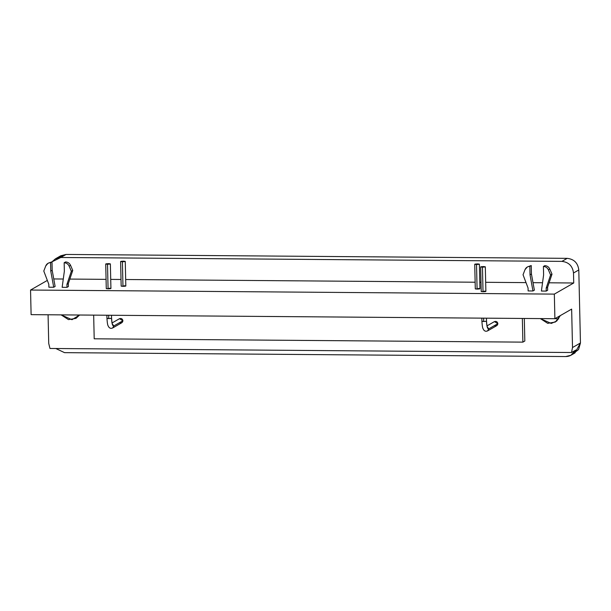 <?xml version="1.0" encoding="UTF-8"?>
<svg xmlns="http://www.w3.org/2000/svg" width="611" height="611" viewBox="0 0 611 611"><rect width="100%" height="100%" fill="white"/><g stroke="black" fill="none" stroke-linecap="round" stroke-linejoin="round"><path stroke-width="0.92" d="M108.567 263.639C111.133 263.868 110.782 264.067 107.513 264.25L105.718 263.998L106.276 288.591L108.071 288.843L107.513 264.25C104.939 264.028 105.291 263.822 108.567 263.639C105.291 263.822 104.939 264.028 107.513 264.25C110.782 264.067 111.133 263.868 108.567 263.639L110.37 263.891L110.927 288.484M107.513 264.25L108.071 288.843C111.339 288.667 111.691 288.461 109.125 288.239C110.935 288.308 111.324 288.461 110.293 288.705L106.375 288.675M483.522 266.556C486.081 266.778 485.73 266.984 482.461 267.16L480.666 266.908L481.224 291.508L483.018 291.752L482.461 267.16C479.895 266.938 480.246 266.732 483.522 266.556C480.246 266.732 479.895 266.938 482.461 267.16C485.73 266.984 486.081 266.778 483.522 266.556L485.317 266.801L485.875 291.401M482.461 267.16L483.018 291.752C486.287 291.577 486.646 291.378 484.08 291.149C485.89 291.218 486.28 291.378 485.249 291.615L481.323 291.592M123.46 261.157C126.026 261.378 125.675 261.584 122.406 261.76L120.611 261.508L121.169 286.101L122.964 286.353L122.406 261.76C119.832 261.539 120.184 261.332 123.46 261.157C120.191 261.332 119.832 261.539 122.406 261.76C125.675 261.584 126.026 261.378 123.46 261.157L125.263 261.401L125.82 286.001M122.406 261.76L122.964 286.353C126.233 286.177 126.584 285.979 124.025 285.749C125.828 285.818 126.217 285.979 125.186 286.215L121.268 286.185M477.588 263.906C480.147 264.128 479.795 264.334 476.527 264.51L474.732 264.257L475.289 288.858L477.084 289.102L476.527 264.51C473.953 264.288 474.312 264.082 477.588 263.906C474.312 264.082 473.953 264.288 476.527 264.51C479.795 264.334 480.147 264.128 477.588 263.906L479.383 264.151L479.94 288.751M476.527 264.51L477.084 289.102C480.353 288.927 480.704 288.728 478.146 288.499C479.948 288.568 480.338 288.728 479.307 288.972L475.389 288.942M527.98 266.686L531.242 265.548L531.433 274.003L534.373 290.164L532.96 290.973L534.373 290.164L531.433 274.003L530.027 274.813L531.433 274.003L531.242 265.548L529.836 266.358L530.027 274.813L532.96 290.973L528.125 290.935L532.96 290.973L530.027 274.813L529.836 266.358C527.553 266.457 525.941 267.557 525.009 269.657L523.047 274.759L528.057 287.995L528.125 290.935L528.057 287.995L523.047 274.759L525.009 269.657L527.247 267.038L531.242 265.548L527.247 267.038M543.607 274.919L543.416 266.465L544.829 265.655L543.416 266.465C545.707 266.595 547.364 267.725 548.395 269.833L549.801 269.023C548.777 266.915 547.12 265.785 544.829 265.655C547.12 265.785 548.777 266.915 549.801 269.023L548.395 269.833L550.587 274.973L552 274.163L549.801 269.023L552 274.163L550.587 274.973L546.173 288.132L547.586 287.323L552 274.163L547.586 287.323L546.173 288.132L546.242 291.08L547.655 290.271L547.586 287.323L547.655 290.271L546.242 291.08L546.173 288.132L550.587 274.973L548.395 269.833C547.364 267.725 545.707 266.595 543.416 266.465L543.607 274.919L541.407 291.042L546.242 291.08L541.407 291.042L543.607 274.919M48.727 262.967L51.988 261.829L52.179 270.283L55.12 286.444L53.707 287.254L55.12 286.444L52.179 270.283L50.766 271.093L52.179 270.283L51.988 261.829L50.576 262.638L50.766 271.093L53.707 287.254L48.872 287.216L53.707 287.254L50.766 271.093L50.576 262.638C48.292 262.738 46.688 263.83 45.756 265.93L43.786 271.04L48.804 284.275L48.872 287.216L48.804 284.275L43.786 271.04L45.756 265.93L47.994 263.31L51.988 261.829L47.994 263.31M64.354 271.2L64.163 262.745L65.576 261.936L64.163 262.745C66.454 262.875 68.111 263.998 69.135 266.113L70.548 265.304C69.517 263.188 67.859 262.066 65.576 261.936C67.859 262.066 69.517 263.188 70.548 265.304L69.135 266.113L71.334 271.253L72.747 270.444L70.548 265.304L72.747 270.444L71.334 271.253L66.92 284.413L68.325 283.603L72.747 270.444L68.325 283.603L66.92 284.413L66.989 287.353L68.394 286.544L68.325 283.603L68.394 286.544L66.989 287.353L66.92 284.413L71.334 271.253L69.135 266.113C68.111 263.998 66.454 262.875 64.163 262.745L64.354 271.2L62.146 287.315L66.989 287.353L62.146 287.315L64.354 271.2M575.745 350.095L571.514 352.516L49.965 348.469L48.727 343.466L49.965 348.469L571.514 352.516L572.515 347.529L571.644 309.105L554.895 318.705L554.337 294.112L30.55 290.042L31.108 314.642L554.895 318.705L31.108 314.642L30.55 290.042L47.345 280.411L30.55 290.042L554.337 294.112L554.895 318.705L571.644 309.105L572.515 347.529L571.514 352.516L575.745 350.095L570.911 355.274L565.687 356.549L64.545 352.654L565.687 356.549C570.078 356.526 573.423 354.372 575.745 350.095M55.815 348.514L64.545 352.654L55.815 348.514M79.445 315.215L76.031 314.986L79.445 315.215M61.108 314.871L68.47 319.614L75.978 318.369L79.583 315.016L71.976 319.713L61.108 314.871M483.698 321.501L483.622 318.155L483.698 321.501L486.486 321.218C484.279 321.592 482.774 321.585 481.964 321.18L483.698 321.501M481.827 318.14L481.903 321.249C482.446 328.993 482.911 328.26 483.775 330.009C484.79 331.277 486.073 331.567 487.609 330.887L496.758 325.64L497.866 323.639L488.716 328.894L487.609 330.887L488.716 328.894C487.479 329.031 486.738 326.473 486.486 321.218C486.738 326.473 487.479 329.031 488.716 328.894L487.288 326.755M486.486 318.178L486.486 321.218M487.104 326.686L488.716 328.894L497.866 323.639L494.444 321.607L487.043 325.854M108.743 318.591L108.666 315.245L108.743 318.591L111.538 318.3C109.331 318.682 107.819 318.667 107.009 318.27L108.743 318.591M106.879 315.23L106.948 318.339C107.498 326.083 107.964 325.35 108.827 327.099C109.843 328.367 111.118 328.657 112.661 327.977L121.81 322.73L122.918 320.729L113.768 325.976L112.661 327.977L113.768 325.976C112.531 326.114 111.79 323.555 111.538 318.3C111.79 323.555 112.531 326.114 113.768 325.976L112.157 323.777M111.53 315.268L111.538 318.3M112.34 323.845L113.768 325.976L122.918 320.729L119.496 318.698C121.314 318.11 122.467 318.789 122.918 320.729C122.551 322.669 121.436 323.326 119.565 322.7M93.666 315.123L94.201 338.8L522.886 342.129L522.352 318.453L522.886 342.129L524.826 341.014L524.314 318.468L524.826 341.014L522.886 342.129L94.201 338.8L93.666 315.123M494.429 321.615C496.269 321.027 497.415 321.699 497.866 323.639C497.507 325.579 496.384 326.236 494.52 325.61M558.698 318.942L555.002 318.644L558.698 318.942M540.361 318.598L547.731 323.341L555.338 322.035L560.31 315.604L556.713 321.065L551.229 323.44L540.361 318.598M48.078 314.772L48.727 343.466L48.078 314.772M571.209 355.106L574.913 352.982L580.45 342.985L572.515 347.529L580.45 342.985L578.571 349.545L572.958 353.861M58.114 257.789L66.064 254.451L60.779 257.491L561.921 261.378L567.207 258.346L66.064 254.451L567.207 258.346C574.057 259.133 577.914 263.005 578.793 269.963L580.45 342.985L578.793 269.963C577.914 263.005 574.057 259.133 567.207 258.346L561.921 261.378L60.779 257.491L66.064 254.451L60.749 255.78M51.973 261.829L55.456 258.812L60.779 257.491L51.973 261.829M53.753 278.952L63.284 279.021L53.753 278.952M69.845 279.074L106.062 279.357L69.845 279.074M110.721 279.395L121.016 279.471L110.721 279.395M125.667 279.51L475.137 282.221L125.667 279.51M479.788 282.259L481.017 282.267L479.788 282.259M485.669 282.305L526.025 282.618L485.669 282.305M533.013 282.672L542.537 282.748L533.013 282.672M549.106 282.801L573.729 282.992L573.5 272.995C572.629 266.037 568.765 262.165 561.921 261.378C568.765 262.165 572.629 266.037 573.5 272.995L578.793 269.963L573.5 272.995L573.729 282.992L554.337 294.112L573.729 282.992L549.106 282.801M486.547 321.142C486.982 328.023 487.425 326.427 487.471 327.19L487.166 326.908M111.599 318.232C112.034 325.113 112.477 323.517 112.523 324.273M112.088 322.944L119.496 318.698M55.257 258.927L60.542 255.894"/></g></svg>
